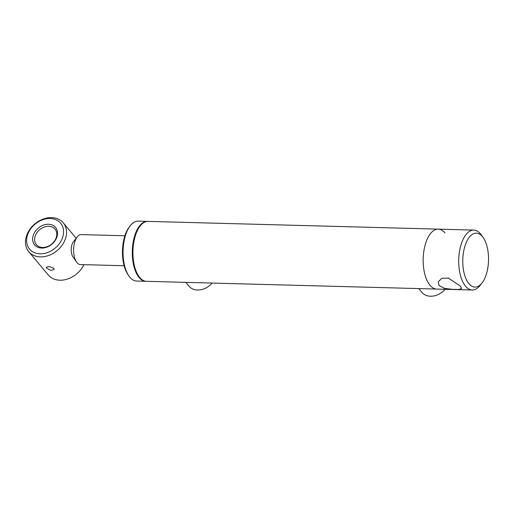 <?xml version="1.0" encoding="UTF-8"?>
<svg xmlns="http://www.w3.org/2000/svg" width="514" height="514" viewBox="0 0 514 514"><rect width="100%" height="100%" fill="white"/><g stroke="black" fill="none" stroke-linecap="round" stroke-linejoin="round"><path stroke-width="0.77" d="M482.042 282.944A26.972 12.876 -88.5 0 1 466.384 279.687A26.972 12.876 -88.5 0 1 464.669 246.996A26.972 12.876 -88.5 0 1 483.25 237.667A26.972 12.876 -88.5 0 1 486.629 273.242A26.972 12.876 -88.5 0 1 482.042 282.944L480.115 285.411A29.973 14.308 -88.5 0 1 472.218 290.012L146.445 281.312A29.973 14.308 -88.5 0 1 139.744 277.528A29.973 14.308 -88.5 0 1 138.806 276.301A29.973 14.308 -88.5 0 1 140.149 225.993A29.973 14.308 -88.5 0 1 148.045 221.393L438.281 229.141A29.973 14.308 -88.5 0 1 444.983 232.926M436.682 289.061A29.973 14.308 -88.5 0 1 429.974 285.276A29.973 14.308 -88.5 0 1 423.812 251.385A29.973 14.308 -88.5 0 1 438.281 229.141A29.973 14.308 -88.5 0 0 425.277 244.516A29.973 14.308 -88.5 0 0 436.682 289.061M138.806 276.301L138.356 275.658A29.221 13.949 -88.5 0 1 139.667 226.61L140.149 225.993M124.105 265.725L80.377 264.562A14.983 7.151 -88.5 0 1 76.554 262.05A14.983 7.151 -88.5 0 1 73.656 251.879A14.983 7.151 -88.5 0 1 77.228 236.903A14.983 7.151 -88.5 0 1 81.173 234.602L124.902 235.765M76.554 262.05L72.975 256.923A8.989 4.292 -88.5 0 1 71.24 250.819A8.989 4.292 -88.5 0 1 73.38 241.831L77.228 236.903M418.775 288.585L421.981 292.415A16.487 12.741 -39.9 0 0 445.175 289.286M185.798 282.366L189.004 286.195A16.487 12.741 -39.9 0 0 212.198 283.066M146.117 281.299A29.973 14.308 -88.5 0 1 145.79 281.299L136.576 281.049A29.973 14.308 -88.5 0 1 128.93 276.037L128.037 274.752A28.469 13.595 -88.5 0 1 124.465 237.205A28.469 13.595 -88.5 0 1 129.316 226.963L130.273 225.73A29.973 14.308 -88.5 0 1 138.176 221.129L147.389 221.38A29.973 14.308 -88.5 0 1 147.717 221.393M128.93 276.037A29.973 14.308 -88.5 0 1 125.172 236.511A29.973 14.308 -88.5 0 1 130.273 225.73M145.79 281.299A29.973 14.308 -88.5 0 1 134.385 236.755A29.973 14.308 -88.5 0 1 147.389 221.38M472.218 290.012A29.973 14.308 -88.5 0 1 460.814 245.467A29.973 14.308 -88.5 0 1 473.818 230.092A29.973 14.308 -88.5 0 1 481.457 235.104L483.25 237.667M460.377 286.086L448.484 278.132L441.77 278.273L438.224 281.858L439.059 285.514L444.443 288.348L452.14 289.337L458.771 289.472L461.559 288.547L460.377 286.086M53.854 268.308L49.524 266.618L46.247 267.164L46.613 268.115L50.77 270.422L54.169 269.439L53.854 268.308M57.067 236.472A13.634 10.543 -39.9 0 0 48.502 224.245A13.634 10.543 -39.9 0 0 33.114 235.836A13.634 10.543 -39.9 0 0 41.673 248.063A13.634 10.543 -39.9 0 0 57.067 236.472M56.36 237.166A12.137 9.38 -39.9 0 0 55.011 229.096A12.137 9.38 -39.9 0 0 44.063 227.111A12.137 9.38 -39.9 0 0 35.042 236.601A12.137 9.38 -39.9 0 0 36.391 244.67A12.137 9.38 -39.9 0 0 47.339 246.656A12.137 9.38 -39.9 0 0 56.36 237.166M28.765 251.674A22.475 17.373 -39.9 0 0 49.036 255.342A22.475 17.373 -39.9 0 0 65.747 237.776A22.475 17.373 -39.9 0 0 63.248 222.825A22.475 17.373 -39.9 0 0 42.977 219.15A22.475 17.373 -39.9 0 0 26.259 236.723A22.475 17.373 -39.9 0 0 28.765 251.674L48.29 275.003A22.475 17.373 -39.9 0 0 66.698 279.295A22.475 17.373 -39.9 0 0 83.923 264.652M27.319 235.682A20.232 15.638 -39.9 0 0 40.021 253.82A20.232 15.638 -39.9 0 0 62.862 236.626A20.232 15.638 -39.9 0 0 50.154 218.489A20.232 15.638 -39.9 0 0 27.319 235.682M473.818 230.092L438.281 229.141M76.162 238.265L63.248 222.825"/></g></svg>
